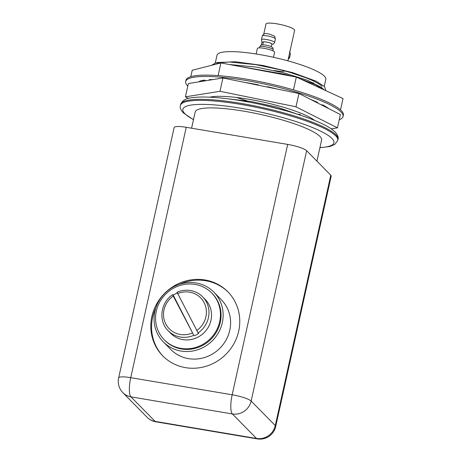 <?xml version="1.0" encoding="UTF-8"?>
<svg xmlns="http://www.w3.org/2000/svg" width="462" height="462" viewBox="0 0 462 462"><rect width="100%" height="100%" fill="white"/><g stroke="black" fill="none" stroke-linecap="round" stroke-linejoin="round"><path stroke-width="0.69" d="M190.587 290.598A24.18 22.886 135.5 0 1 202.674 296.847A24.18 22.886 135.5 0 1 198.106 332.923L177.079 292.302M196.148 282.975A35.464 33.57 -44.5 0 0 158.633 301.524A35.464 33.57 -44.5 0 0 163.329 341.897A35.464 33.57 -44.5 0 0 181.052 351.062A35.464 33.57 -44.5 0 0 218.572 332.519A35.464 33.57 -44.5 0 0 213.877 292.146A35.464 33.57 -44.5 0 0 196.148 282.975M163.329 341.897L170.778 349.468A35.464 33.57 -44.5 0 0 188.508 358.633A35.464 33.57 -44.5 0 0 226.022 340.09A35.464 33.57 -44.5 0 0 221.327 299.717L213.877 292.146M195.085 284.425A33.316 31.532 -44.5 0 0 159.84 301.848A33.316 31.532 -44.5 0 0 164.253 339.772A33.316 31.532 -44.5 0 0 180.902 348.383A33.316 31.532 -44.5 0 0 216.147 330.959A33.316 31.532 -44.5 0 0 211.735 293.035A33.316 31.532 -44.5 0 0 195.085 284.425M164.253 339.772L164.859 340.39A33.316 31.532 -44.5 0 0 181.514 349.001A33.316 31.532 -44.5 0 0 216.753 331.577A33.316 31.532 -44.5 0 0 212.347 293.653L211.735 293.035M177.206 292.954A24.18 22.886 135.5 0 0 173.262 295.189L172.776 294.692L173.233 296.026L193.803 335.314A24.18 22.886 135.5 0 1 180.296 337.017A24.18 22.886 135.5 0 1 168.208 330.769L170.761 333.362A24.18 22.886 -44.5 0 0 182.848 339.61A24.18 22.886 -44.5 0 0 208.426 326.969A24.18 22.886 -44.5 0 0 205.226 299.44L202.674 296.847C199.307 293.48 195.247 291.378 190.488 290.54C185.88 289.795 181.375 290.361 176.975 292.238M205.007 279.972A45.674 43.232 135.5 0 1 227.835 291.776A45.674 43.232 135.5 0 1 233.882 343.768A45.674 43.232 135.5 0 1 185.568 367.654A45.674 43.232 135.5 0 1 162.734 355.85A45.674 43.232 135.5 0 1 156.693 303.857A45.674 43.232 135.5 0 1 205.007 279.972M179.706 284.205A45.674 43.232 135.5 0 1 205.769 280.746A45.674 43.232 135.5 0 1 228.216 292.169M263.75 34.078L265.979 24.036A14.668 2.674 12.5 0 1 278.915 24.191A14.668 2.674 12.5 0 1 294.242 29.556A14.668 2.674 12.5 0 1 294.617 30.382L287.866 60.845M285.019 71.009A14.668 2.674 12.5 0 1 274.266 70.524M262.757 44.802L263.34 42.175A4.354 0.791 12.5 0 1 267.18 42.221A4.354 0.791 12.5 0 1 271.731 43.815A4.354 0.791 12.5 0 1 271.841 44.057L271.258 46.685M273.475 57.288L274.595 52.246A8.813 1.605 -167.5 0 0 274.364 51.75A8.813 1.605 -167.5 0 0 265.159 48.522A8.813 1.605 -167.5 0 0 257.386 48.429L256.156 53.99M215.252 63.173L217.025 55.174A55.717 10.152 12.5 0 1 266.17 55.769A55.717 10.152 12.5 0 1 324.388 76.161A55.717 10.152 12.5 0 1 325.826 79.297L324.266 86.313M313.536 82.831A55.717 10.152 12.5 0 1 311.296 82.842M191.586 128.211L195.178 112.023A64.749 11.798 12.5 0 1 252.287 112.711A64.749 11.798 12.5 0 1 319.935 136.411A64.749 11.798 12.5 0 1 321.604 140.05L316.926 161.14M118.642 377.893A16.118 16.118 0 0 0 122.892 392.688A16.118 15.258 135.5 0 0 130.948 396.852L155.088 421.379L256.526 438.478L232.38 413.952L130.948 396.852A16.118 4.291 -80.4 0 1 130.734 377.673L232.167 394.773A16.118 2.939 12.5 0 1 251.137 401.062L275.277 425.589A16.118 2.939 12.5 0 1 275.693 426.495L331.196 176.126A16.118 2.939 -167.5 0 0 330.78 175.219L306.641 150.693A16.118 2.939 -167.5 0 0 287.67 144.404L186.238 127.31A16.118 2.939 -167.5 0 0 174.145 127.524L118.642 377.893A16.118 2.939 12.5 0 1 130.734 377.673L186.238 127.31M215.39 63.132L217.556 62.52L235.383 61.758L263.022 65.483L292.637 72.626L316.083 81.191L285.556 70.888L255.636 64.622L229.296 61.995L215.39 63.132L211.538 65.321M324.243 89.911L315.02 84.454L299.699 78.632M291.949 76.259L284.8 74.29L236.094 65.777M286.047 110.782L261.74 104.707M322.563 88.589L321.517 87.555L307.75 80.371L284.321 72.956L255.954 67.03L229.464 64.53M236.325 97.442L247.158 100.878M297.516 114.247L300.277 114.443M308.004 117.85L276.773 106.999L251.074 101.507L227.339 98.741M316.083 81.191L324.491 86.521L325.935 90.691M259.477 65.258A55.717 10.152 12.5 0 1 322.101 86.475M163.121 356.237A45.674 43.232 135.5 0 1 155.937 307.605M173.262 295.189L193.803 335.314M172.776 294.692L172.673 294.635C160.487 302.5 158.137 321.206 168.208 330.769M198.106 332.923L198.591 333.42A24.18 22.886 135.5 0 1 194.288 335.81M340.506 109.875L343.018 98.545L296.315 77.079L220.917 62.93L192.221 70.247L190.794 76.686M218.104 75.612L220.917 62.93M293.474 89.876L296.315 77.079M314.553 120.391A57.224 10.43 -167.5 0 0 263.681 102.166A57.224 10.43 -167.5 0 0 209.875 97.187M331.231 128.852L337.433 127.853L295.986 106.803L219.976 91.297L185.412 96.841L188.427 98.377M337.433 127.853L340.384 114.547L298.937 93.491L222.927 77.986L188.363 83.535L185.412 96.841M219.976 91.297L222.927 77.986M295.986 106.803L298.937 93.491M339.235 119.727A80.596 14.686 -167.5 0 0 343.058 116.488A80.596 14.686 -167.5 0 0 341.73 112.78A80.596 14.686 -167.5 0 0 258.547 82.802A80.596 14.686 -167.5 0 0 185.684 81.595A80.596 14.686 -167.5 0 0 187.018 85.303A80.596 14.686 -167.5 0 0 187.786 86.151M343.058 116.488L343.358 115.148A80.596 14.686 -167.5 0 0 342.03 111.44A80.596 14.686 -167.5 0 0 258.847 81.462A80.596 14.686 -167.5 0 0 185.984 80.255L185.684 81.595M206.116 80.688L204.406 80.117A69.531 12.67 -167.5 0 0 199.301 81.393L200.231 81.63M213.115 79.562A69.531 12.67 -167.5 0 0 209.165 79.672L210.233 80.024M258.339 85.21L258.298 84.823A69.531 12.67 -167.5 0 0 245.126 82.484L245.183 82.525M277.356 89.091A69.531 12.67 -167.5 0 0 267.325 86.717L267.365 87.052M316.268 102.298L317.694 102.414A69.531 12.67 -167.5 0 0 310.701 99.469M328.372 108.449L328.476 108.466A69.531 12.67 -167.5 0 0 322.805 104.932L321.188 104.799M324.37 106.416L325.791 106.641M313.057 100.664L313.819 100.728M267.793 86.821L267.827 87.151M201.767 80.607L203.621 81.087M196.673 330.607A22.032 20.854 -44.5 0 0 206.069 308.35A22.032 20.854 -44.5 0 0 189.645 292.169A22.032 20.854 -44.5 0 0 177.535 293.636M319.929 147.586A77.373 14.103 -167.5 0 0 331.935 138.433A77.373 14.103 -167.5 0 0 240.887 108.252A77.373 14.103 -167.5 0 0 184.84 113.64A77.373 14.103 -167.5 0 0 193.509 119.56M180.619 104.464C183.674 97.413 191.464 97.88 196.956 97.176C208.287 96.564 223.215 97.788 241.747 100.849C258.495 103.673 274.78 107.427 290.61 112.104C301.38 115.321 310.62 118.613 318.33 121.991C326.224 125.427 331.832 128.777 335.146 132.045C337.762 135.112 338.71 137.549 337.993 139.351A80.596 14.686 -167.5 0 0 335.914 134.823A80.596 14.686 -167.5 0 0 251.703 105.319A80.596 14.686 -167.5 0 0 180.619 104.464L180.388 105.498A80.596 14.686 12.5 0 1 251.478 106.352A80.596 14.686 12.5 0 1 335.689 135.851A80.596 14.686 12.5 0 1 337.762 140.384L334.817 144.444L329.828 146.506L319.895 147.753M275.404 38.895L274.595 36.203L269.612 34.107C267.896 34.303 264.824 31.728 262.295 35.99A6.716 1.224 12.5 0 1 268.214 36.059A6.716 1.224 12.5 0 1 275.231 38.519A6.716 1.224 12.5 0 1 275.404 38.895L274.607 42.504L273.539 43.994L271.748 44.473M262.295 35.99L261.492 39.599A6.716 1.224 12.5 0 1 267.417 39.668A6.716 1.224 12.5 0 1 274.434 42.129A6.716 1.224 12.5 0 1 274.607 42.504M263.288 42.417A4.568 0.832 12.5 0 1 263.248 42.383A4.568 0.832 12.5 0 1 266.557 42.065A4.568 0.832 12.5 0 1 271.933 43.85A4.568 0.832 12.5 0 1 271.783 44.306M273.163 49.763C273.088 48.343 272.857 47.598 272.476 47.522C271.084 46.362 268.578 45.501 264.957 44.947C261.475 45.149 261.844 43.705 259.731 46.783A6.878 1.253 12.5 0 1 265.8 46.858A6.878 1.253 12.5 0 1 272.984 49.376A6.878 1.253 12.5 0 1 273.163 49.763L272.921 50.843M289.582 51.426L290.39 54.123A6.716 1.224 -167.5 0 0 290.217 53.742A6.716 1.224 -167.5 0 0 289.547 53.274M290.39 54.123L289.593 57.733A6.716 1.224 -167.5 0 0 289.42 57.357A6.716 1.224 -167.5 0 0 288.744 56.884M306.641 150.693L251.137 401.062A16.118 15.258 -44.5 0 1 232.38 413.952A16.118 4.291 -80.4 0 1 232.167 394.773L287.67 144.404M275.693 426.495A16.118 16.118 0 0 1 257.276 438.9A16.118 4.291 -80.4 0 1 256.526 438.478A16.118 15.258 135.5 0 0 275.277 425.589L330.78 175.219M155.838 421.8A16.118 4.291 -80.4 0 1 155.088 421.379A16.118 15.258 -44.5 0 1 147.031 417.215A16.118 16.118 0 0 0 155.838 421.8L257.276 438.9M173.233 296.026A22.032 20.854 -44.5 0 0 165.777 323.972A22.032 20.854 -44.5 0 0 192.371 332.998M180.388 105.498C179.695 107.38 180.642 109.817 183.229 112.803L193.468 119.727M263.248 42.591L262.173 41.828C261.81 41.782 261.579 41.043 261.492 39.599M289.593 57.733L288.184 59.402M337.993 139.351L337.762 140.384M324.018 89.715L321.517 87.555M147.031 417.215L122.892 392.688M259.731 46.783L259.494 47.869M262.058 41.701L261.319 45.039"/></g></svg>
